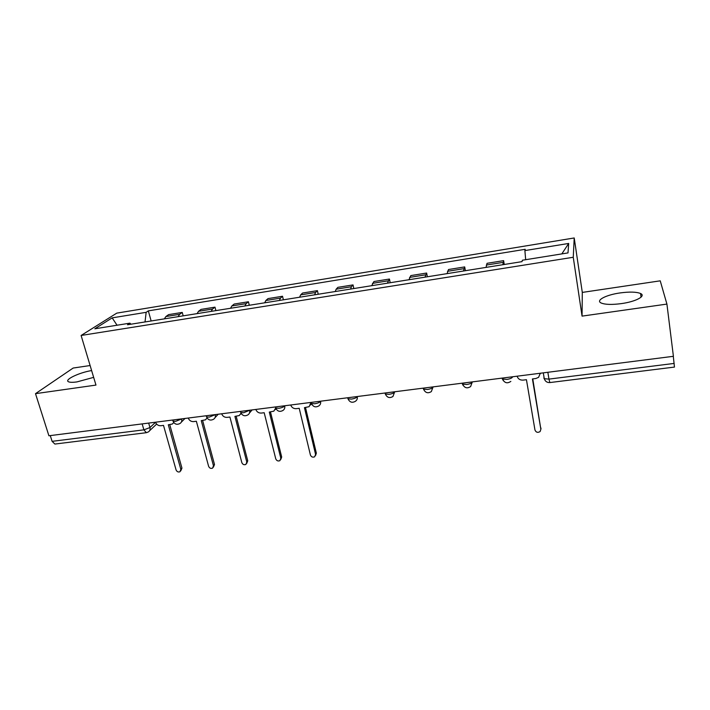 <?xml version="1.0" encoding="UTF-8"?>
<svg xmlns="http://www.w3.org/2000/svg" width="710" height="710" viewBox="0 0 710 710"><rect width="100%" height="100%" fill="white"/><g stroke="black" fill="none" stroke-linecap="round" stroke-linejoin="round"><path stroke-width="1.06" d="M91.617 370.558C78.979 372.617 63.802 379.903 68.568 381.794C70.033 382.442 72.828 382.477 76.937 381.909L93.649 377.365M621.41 303.605C635.841 301.652 646.34 295.999 640.562 293.514C636.426 291.845 629.592 291.65 620.043 292.937C606.012 294.881 595.379 300.419 601.148 302.992C605.097 304.643 611.851 304.847 621.41 303.605M90.108 365.535L73.157 368.046L35.5 393.659L48.91 435.771L673.408 356.305L666.921 304.084L660.229 280.832L582.298 292.413L574.212 237.965L116.777 313.128L81.109 335.466L573.254 257.268L582.058 316.119L666.921 304.084M35.5 393.659L95.965 385.086L81.109 335.466M142.169 423.905L143.881 429.843L146.366 432.692L54.883 444.061L52.096 441.345L143.881 429.843L149.961 427.553L155.534 422.326M50.268 435.603L52.096 441.345M673.293 356.322L674.465 367.079L549.842 382.566L548.963 379.105L674.172 363.422M502.831 264.706L503.612 260.641L487.042 263.312L486.066 267.395M504.269 264.484L503.612 260.641M463.47 271.007L464.695 266.916L448.498 269.525L447.087 273.625M465.387 270.696L464.695 266.916M424.997 277.157L426.648 273.039L410.806 275.595L408.978 279.722M427.367 276.785L426.648 273.039M387.376 283.183L389.435 279.039L373.93 281.533L371.712 285.686M390.189 282.731L389.435 279.039M350.589 289.068L351.423 286.733L353.03 284.905L337.862 287.346L336.158 289.192L335.262 291.517M353.811 288.553L353.03 284.905M314.592 294.819L315.577 292.493L317.405 290.647L302.567 293.035L300.641 294.89L299.602 297.224M318.222 294.242L317.405 290.647M279.376 300.454L280.494 298.129L282.536 296.256L268.016 298.599L265.877 300.481L264.706 302.806M283.379 299.815L282.536 296.256M244.906 305.974L246.157 303.649L248.411 301.759L234.185 304.049L231.85 305.948L230.546 308.264M249.281 305.273L248.411 301.759M211.172 311.37L212.538 309.045L214.988 307.146L201.063 309.391L198.525 311.299L197.105 313.616M215.884 310.616L214.988 307.146M178.13 316.651L179.621 314.335L182.257 312.418L168.616 314.619L165.9 316.536L164.356 318.852M183.18 315.844L182.257 312.418M525.675 259.7L524.885 250.586L568.692 243.45L568 252.911L522.374 260.233L522.001 261.644L127.516 324.754L129.886 323.165L94.829 328.792L112.162 317.867L146.154 312.329L145.026 321.95M524.885 250.586L525.222 249.299L148.337 310.873L146.154 312.329M574.212 237.965L573.254 257.268M582.298 292.413L582.058 316.119M151.141 320.973L148.337 310.873M130.959 324.204L129.886 323.165M568.692 243.45L561.814 253.905M117.043 325.224L112.162 317.867M517.111 376.193C518.016 378.936 520.004 380.249 523.066 380.125L526.438 379.699L534.958 429.994C536.023 432.417 537.736 432.94 540.097 431.565L540.86 429.337L532.42 378.945L535.81 378.519L538.606 377.321L540.274 373.247M540.408 373.229L540.301 373.753M532.766 378.9L540.869 429.373M290.718 405.002C291.721 407.549 293.567 408.774 296.265 408.676L299.212 408.303L310.403 454.968C311.308 457 312.737 457.604 314.699 456.77L315.568 454.391L304.439 407.646L309.125 406.679L310.953 402.428M311.53 403.67L310.643 404.993M305.495 407.513L316.349 453.14L315.595 455.429M255.822 409.439C256.834 411.96 258.662 413.167 261.307 413.078L264.191 412.714L275.746 458.82C276.643 460.799 278.036 461.411 279.935 460.639L280.814 458.252L269.303 412.075L273.811 411.161L275.702 408.055M276.021 408.756L275.267 409.643M270.466 411.924L281.684 457.009L280.823 459.37M221.671 413.788C222.691 416.273 224.502 417.471 227.093 417.382L229.916 417.027L241.826 462.592C242.705 464.526 244.071 465.139 245.917 464.42L246.787 462.041L234.921 416.397L239.261 415.554L241.036 413.184M241.258 413.575L240.655 414.152M236.173 416.246L247.737 460.79L246.769 463.302M188.23 418.048C189.268 420.498 191.052 421.687 193.59 421.607L196.359 421.252L208.607 466.284C209.477 468.183 210.808 468.795 212.601 468.121L213.462 465.742L201.258 420.639L205.438 419.841L207.054 417.977M202.607 420.471L214.5 464.5L213.408 467.153M155.49 422.21C156.537 424.633 158.303 425.814 160.797 425.734L163.504 425.388L176.071 469.905C176.932 471.759 178.237 472.372 179.985 471.742L180.828 469.372L168.305 424.784L172.335 424.03L173.781 422.565M169.734 424.607L181.946 468.13L180.739 470.899M172.849 420.515L173.045 421.207L175.592 421.367L181.858 418.856M181.591 418.891L181.645 419.069C182.079 421.065 181.512 422.548 179.932 423.524C176.905 425.024 174.607 424.243 173.045 421.207L172.716 420.018M206.353 416.184L206.548 416.93L209.246 417.107L215.467 414.578M215.21 414.613L215.263 414.8C215.68 416.779 215.103 418.27 213.515 419.273C210.453 420.826 208.137 420.045 206.548 416.93L206.237 415.749M240.575 411.764L240.779 412.554L243.636 412.75L249.796 410.211M249.556 410.238L249.609 410.424C250.009 412.404 249.414 413.903 247.834 414.924C244.737 416.539 242.385 415.749 240.779 412.554L240.477 411.392M275.533 407.247L275.746 408.081L278.773 408.294C281.621 407.842 283.601 407.061 284.701 405.96L284.87 405.747M284.657 405.774L284.701 405.96C285.083 407.922 284.488 409.43 282.908 410.478C279.767 412.164 277.379 411.365 275.746 408.081L275.462 406.945M311.273 402.632L311.477 403.511L314.699 403.75C317.601 403.28 319.562 402.499 320.574 401.398L320.725 401.185M320.529 401.212L320.574 401.398C320.938 403.342 320.334 404.851 318.772 405.925C315.577 407.691 313.145 406.892 311.477 403.511L311.211 402.392M347.909 398.443L347.776 397.946L347.998 398.842L351.423 399.091C354.379 398.621 356.322 397.831 357.254 396.739L357.387 396.517M357.21 396.544L357.254 396.739C357.591 398.656 356.988 400.165 355.444 401.265C352.195 403.129 349.711 402.321 347.998 398.842L347.758 397.742M385.06 393.198L385.344 394.059L388.982 394.334C392 393.855 393.926 393.065 394.76 391.964L394.866 391.751M394.716 391.769L392.95 396.491C389.639 398.461 387.101 397.644 385.344 394.059L385.113 392.994M423.204 388.352L423.533 389.169L427.411 389.47C430.482 388.973 432.381 388.184 433.127 387.083L433.215 386.87M433.082 386.888L431.334 391.592C427.944 393.686 425.343 392.878 423.533 389.169L423.32 388.13M462.228 383.382L462.592 384.163L466.727 384.483C469.851 383.986 471.742 383.187 472.372 382.095L472.443 381.882M472.336 381.891L470.615 386.559C467.144 388.805 464.464 388.006 462.592 384.163L462.405 383.16M502.156 378.306L502.556 379.033L506.967 379.389C510.153 378.883 512.016 378.075 512.549 376.983L512.584 376.77M148.674 423.08L149.961 427.553C150.413 429.532 149.863 430.997 148.301 431.955L146.366 432.692M198.525 311.299L212.538 309.045M231.85 305.948L246.157 303.649M265.877 300.481L280.494 298.129M300.641 294.89L315.577 292.493M336.158 289.192L351.423 286.733M372.466 283.352L388.068 280.849M409.572 277.397L425.53 274.832M447.522 271.3L463.843 268.682M486.341 265.061L503.026 262.38M165.9 316.536L179.621 314.335M502.263 378.785L503.408 380.791M462.387 384.003L463.133 385.423M543.833 378.022L544.259 378.705L548.963 379.105L547.854 372.288M540.86 429.337L540.993 428.077M315.568 454.391L316.349 453.14M280.814 458.252L281.684 457.009M246.787 462.041L247.737 460.79M213.462 465.742L214.5 464.5M180.828 469.372L181.946 468.13M640.562 293.514L641.05 297.188M502.387 378.066L502.556 379.033C504.508 383.027 507.268 383.817 510.836 381.403M249.485 412.989L252.112 409.918M215.059 417.613L218.21 414.232M181.361 422.104L185.017 418.456M543.31 372.865L544.259 378.705C545.218 381.412 547.073 382.699 549.842 382.566M156.626 424.092L149.624 430.704"/></g></svg>
